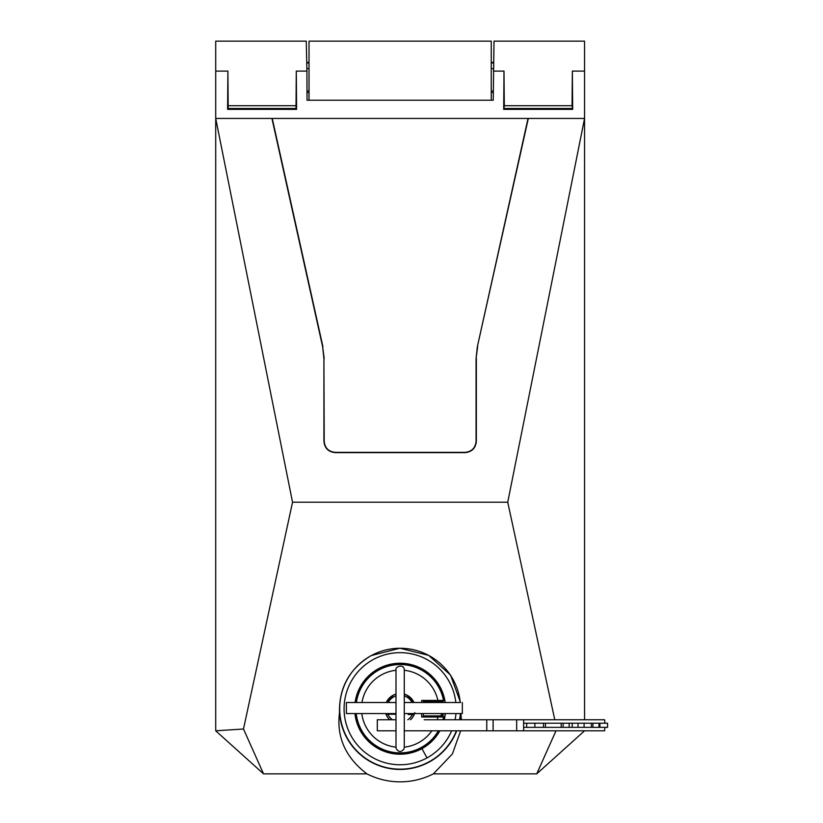 <?xml version="1.0" encoding="UTF-8"?>
<svg xmlns="http://www.w3.org/2000/svg" width="823" height="823" viewBox="0 0 823 823"><rect width="100%" height="100%" fill="white"/><g stroke="black" fill="none" stroke-linecap="round" stroke-linejoin="round"><path stroke-width="1.23" d="M491.249 63.001L493.399 63.001M493.399 62.404L491.249 62.404M309.026 62.404L306.876 62.404M309.026 63.001L306.876 63.001M309.026 100.231L309.026 41.15L491.249 41.15L491.249 100.231M584.556 52.188L584.556 107.412M215.719 107.412L215.719 52.188M215.719 730.803L243.485 729.013L263.545 773.867L215.719 730.803L215.719 41.15L306.269 41.15L306.928 71.107L296.28 71.107L296.013 108.482L228.187 108.482L227.601 109.356L296.589 109.356L296.013 108.482M584.556 719.765L584.556 41.15L494.006 41.15L493.234 100.231L307.041 100.231L306.928 71.107M476.064 441.313L476.352 441.313C475.673 448.196 471.898 451.961 465.016 452.629L335.259 452.629C328.377 451.961 324.601 448.196 323.923 441.313L324.211 441.313C324.869 448.01 328.552 451.693 335.259 452.341L465.016 452.341C471.723 451.693 475.406 448.01 476.064 441.313L476.064 358.602L477.371 346.668L528.325 118.45L215.719 118.45L292.535 502.205L243.485 729.013M584.556 730.803L536.73 773.867L433.382 773.867L452.383 753.95L460.674 730.803M456.714 730.803A60.737 60.737 89.9 0 1 339.518 712.481C336.381 737.079 345.516 757.551 366.924 773.867L263.545 773.867M433.382 773.867L433.351 773.867A73.134 73.134 89.9 0 1 366.924 773.867L366.893 773.867M554.784 719.765L507.74 502.205L584.556 118.45L271.94 118.45L322.626 346.73L323.923 358.602L323.923 441.313M536.73 773.867L555.988 730.803M460.685 713.551A60.737 60.737 89.9 0 1 459.862 719.765M339.518 712.481C338.973 687.596 349.518 668.646 371.122 655.612L399.875 648.226L428.69 655.365L450.541 675.086L460.52 702.503M504.304 105.714L503.686 109.356L503.995 71.107L504.304 105.714L572.047 105.714L572.674 109.356L572.366 71.107L572.047 105.714M444.986 702.503A45.275 45.275 -90.1 0 0 355.289 702.503M355.114 713.551A45.275 45.275 -90.1 0 0 439.657 730.803M444.05 719.765A45.275 45.275 -90.1 0 0 445.161 713.551M443.072 698.346L443.072 695.404L442.26 695.404M421.674 702.503L421.674 700.435L443.103 700.435L443.072 702.503M443.072 713.551L443.072 716.998L421.674 716.998L421.674 713.551M443.072 719.086L443.072 719.765M354.908 713.551A45.481 45.481 -90.1 0 0 439.894 730.803M444.255 719.765A45.481 45.481 -90.1 0 0 445.356 713.551M445.192 702.503A45.481 45.481 -90.1 0 0 355.083 702.503M443.072 695.404L443.031 698.264M503.686 109.356L572.674 109.356M442.28 700.435L442.28 702.503M442.28 713.551L442.28 716.998M477.649 346.73L476.064 358.602M476.352 441.313L476.352 358.602M324.211 441.313L323.923 358.602M324.211 358.602L322.626 346.73M477.371 346.668L527.965 118.738M322.904 346.668L272.31 118.738M461.353 719.765L460.901 713.551M296.589 109.356L296.28 71.107M227.601 109.356L227.909 71.107L228.187 108.482M507.74 502.205L292.535 502.205M385.586 719.765L395.997 719.765L377.304 719.765L377.304 730.803L395.997 730.803M604.915 727.357L604.607 730.803L523.634 730.803L523.634 719.765L424.236 719.765M454.996 719.765L449.451 719.765M431.015 702.503L460.273 702.503L404.278 702.503L404.278 670.066L404.278 747.366L404.278 730.803L523.634 730.803M523.634 719.765L604.607 719.765L604.915 723.211M607.559 723.211L607.559 727.357L599.895 727.357L599.895 723.211L607.559 723.211M523.5 727.357L543.509 727.357L543.509 723.211L599.895 723.211M599.895 727.357L543.509 727.357M543.509 723.211L523.5 723.211M599 727.357L599 723.211M534.878 727.357L534.878 723.211M592.93 727.357L592.93 723.211M591.356 727.357L591.356 723.211M584.093 727.357L584.093 723.211M578.024 727.357L578.024 723.211M572.222 727.357L572.222 723.211M569.187 727.357L569.187 723.211M563.117 727.357L563.117 723.211M561.183 727.357L561.183 723.211M545.443 727.357L545.443 723.211M395.997 747.366L395.997 670.066C394.783 666.219 404.432 663.636 404.278 670.066M462.341 702.503L462.341 713.551L404.278 713.551L404.278 719.765M433.268 700.435L433.268 701.535M443.103 716.998L443.525 716.998A44.175 44.175 90 0 1 442.908 719.765M438.392 730.803A44.175 44.175 90 0 1 356.225 713.551M356.4 702.503A44.175 44.175 90 0 1 443.525 700.435L443.103 700.435M395.997 694.108A15.184 15.184 -90 0 0 386.285 702.503M385.74 713.551A15.184 15.184 -90 0 0 389.711 719.765M413.99 702.503A15.184 15.184 -90 0 0 404.278 694.108M410.564 719.765A15.184 15.184 -90 0 0 414.535 713.551M414.278 714.241L414.813 712.625M428.299 701.535L428.299 700.435M407.015 695.27L413.897 702.503A15.102 15.102 -90 0 0 404.278 694.19L407.015 695.27M392.468 719.765A13.446 13.446 90 0 1 387.88 714.241L386.08 714.241L385.833 713.551A15.102 15.102 -90 0 0 389.835 719.765M395.997 694.19A15.102 15.102 -90 0 0 386.368 702.503L393.26 695.27M414.401 713.685L414.442 713.551A15.102 15.102 -90 0 1 414.082 714.518L412.272 714.518L414.082 714.518A15.102 15.102 -90 0 1 410.44 719.765M388.209 702.503A13.446 13.446 90 0 1 395.997 695.929M404.278 695.929A13.446 13.446 90 0 1 412.066 702.503M410.986 713.551L410.986 714.518M407.807 719.765A13.446 13.446 90 0 0 412.272 714.518L408.229 714.518L408.229 713.551M395.997 714.241L387.88 714.241M441.272 702.503L441.272 701.535L423.331 701.535L423.331 702.503M437.178 719.765A38.65 38.65 90 0 0 437.887 716.998L441.272 716.998L441.272 713.551M423.331 713.551L423.331 716.998M441.272 715.897L423.331 715.897M395.997 702.503L346.38 702.503L346.38 713.551L395.997 713.551M491.249 92.485L493.265 92.485M309.026 92.485L307.01 92.485M456.405 730.803A60.449 60.449 89.9 0 1 429.122 761.769A60.449 60.449 -90.1 0 1 347.09 737.696A60.449 60.449 -90.1 0 1 371.152 655.664A60.449 60.449 89.9 0 1 460.263 702.503M460.396 713.551A60.449 60.449 89.9 0 1 459.573 719.765M504.262 108.482L572.088 108.482M455.839 702.503A56.046 56.046 -90.1 0 0 373.261 659.532A56.046 56.046 -90.1 0 0 350.948 735.587A56.046 56.046 -90.1 0 0 427.014 757.901L421.942 748.632M427.014 757.901A56.046 56.046 -90.1 0 0 451.652 730.803M455.088 719.765A56.046 56.046 -90.1 0 0 455.973 713.551M572.366 71.107L584.556 71.107M493.347 71.107L503.995 71.107M228.228 105.714L295.971 105.714M227.909 71.107L215.719 71.107M516.679 730.803L516.679 719.765M493.1 730.803L493.1 719.765M486.763 730.803L486.763 719.765M526.669 727.357L526.669 723.211M431.859 730.803A38.65 38.65 90 0 1 404.278 747.15M404.278 670.292A38.65 38.65 90 0 1 437.887 700.435M395.997 747.15A38.65 38.65 90 0 1 361.791 713.551M361.986 702.503A38.65 38.65 90 0 1 395.997 670.292M491.249 90.983L493.265 90.983M491.249 68.618L493.358 68.618M309.026 90.983L307.01 90.983M309.026 68.618L306.917 68.618M395.997 747.346L396.192 748.632C398.486 752.201 401.048 752.397 403.846 749.208L404.278 747.335"/></g></svg>
